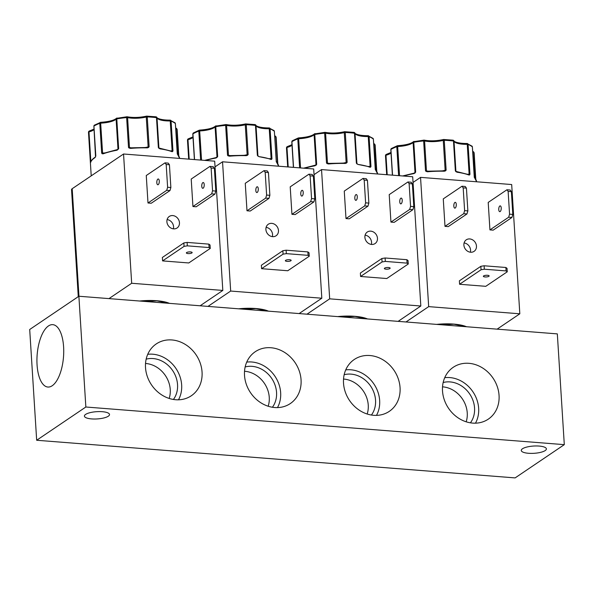 <?xml version="1.0" encoding="UTF-8"?>
<svg xmlns="http://www.w3.org/2000/svg" width="594" height="594" viewBox="0 0 594 594"><rect width="100%" height="100%" fill="white"/><g stroke="black" fill="none" stroke-linecap="round" stroke-linejoin="round"><path stroke-width="0.89" d="M269.112 127.955A1.158 0.958 112.7 0 1 270.084 128.853L271.963 158.754L271.042 159.474A44.639 12.912 176.4 0 0 258.977 156.645L257.358 155.338L255.479 125.431A1.158 0.601 -83.1 0 0 255.012 124.599A1.158 0.601 -83.1 0 0 254.804 124.643M368.117 135.744A1.158 0.958 112.7 0 1 369.082 136.642L370.968 166.543L370.04 167.263A44.639 12.912 176.4 0 0 357.974 164.434L356.363 163.127L354.477 133.219A1.158 0.601 -83.1 0 0 354.009 132.388A1.158 0.601 -83.1 0 0 353.801 132.432M467.114 143.533A1.158 0.958 112.7 0 1 468.087 144.424L469.965 174.332L469.045 175.052A44.639 12.912 176.4 0 0 456.979 172.223L455.36 170.916L453.482 141.008A1.158 0.601 -83.1 0 0 453.014 140.177A1.158 0.601 -83.1 0 0 452.799 140.221M170.114 120.174A1.158 0.958 112.7 0 1 171.079 121.065L172.965 150.965L172.045 151.685A44.639 12.912 176.4 0 0 159.979 148.856L158.36 147.55L156.482 117.642A1.158 0.601 -83.1 0 0 156.014 116.81A1.158 0.601 -83.1 0 0 155.799 116.855M258.019 156.192L257.358 155.338L257.9 155.554L256.021 125.646A1.158 1.106 -23.9 0 0 255.932 125.282L255.012 124.599L245.612 123.916A1.158 0.579 76.3 0 1 245.819 123.938A1.158 0.371 92.3 0 1 245.931 123.886A1.158 0.371 92.3 0 1 246.258 124.703L248.136 154.611L246.451 155.658A44.639 12.912 176.4 0 0 229.41 156.2L227.517 155.264L228.467 155.294L226.589 125.386A1.158 0.772 -78.1 0 0 226.039 124.547A1.158 0.772 -78.1 0 0 225.735 124.569L225.631 125.356A44.639 12.912 176.4 0 0 215.785 126.678L217.671 156.586L216.038 157.997L216.164 157.566L204.744 160.387M271.636 159.378A0.579 0.475 -137.3 0 0 271.176 158.984L270.53 159.036M357.016 163.981L356.363 163.127L356.897 163.343L355.019 133.435A1.158 1.106 -23.9 0 0 354.93 133.071L354.009 132.388L344.617 131.705A1.158 0.579 76.3 0 1 344.817 131.727A1.158 0.371 92.3 0 1 344.936 131.675A1.158 0.371 92.3 0 1 345.255 132.492L347.141 162.4L345.448 163.447A44.639 12.912 176.4 0 0 328.415 163.989L326.514 163.053L327.472 163.083L325.586 133.175A1.158 0.772 -78.1 0 0 325.044 132.336A1.158 0.772 -78.1 0 0 324.732 132.358L324.636 133.145A44.639 12.912 176.4 0 0 314.783 134.467L316.669 164.375L315.035 165.785L315.169 165.355L303.749 168.176M370.634 167.166A0.579 0.475 -137.3 0 0 370.173 166.773L369.527 166.825M456.021 171.77L455.36 170.916L455.902 171.124L454.016 141.224A1.158 1.106 -23.9 0 0 453.935 140.86L453.014 140.177L443.614 139.493A1.158 0.579 76.3 0 1 443.815 139.516A1.158 0.371 92.3 0 1 443.933 139.464A1.158 0.371 92.3 0 1 444.253 140.281L446.139 170.188L444.453 171.235A44.639 12.912 176.4 0 0 427.413 171.777L425.519 170.842L426.47 170.872L424.591 140.964A1.158 0.772 -78.1 0 0 424.042 140.117A1.158 0.772 -78.1 0 0 423.73 140.147L423.633 140.934A44.639 12.912 176.4 0 0 413.788 142.256L415.666 172.163L414.04 173.574L414.166 173.144L402.747 175.965M469.631 174.955A0.579 0.475 -137.3 0 0 469.171 174.562L468.525 174.614M159.021 148.403L158.36 147.55L158.902 147.765L157.016 117.857A1.158 1.106 -23.9 0 0 156.927 117.493L156.014 116.81L146.614 116.127A1.158 0.579 76.3 0 1 146.815 116.149A1.158 0.371 92.3 0 1 146.933 116.097A1.158 0.371 92.3 0 1 147.253 116.914L149.139 146.822L147.453 147.876A44.639 12.912 176.4 0 0 130.413 148.411L128.519 147.475L129.47 147.505L127.591 117.597A1.158 0.772 -78.1 0 0 127.042 116.758A1.158 0.772 -78.1 0 0 126.73 116.78L126.633 117.567A44.639 12.912 176.4 0 0 116.788 118.889L118.666 148.797L117.04 150.208L117.167 149.777L103.378 153.4L101.678 153.215L99.799 123.307A1.158 0.817 -111 0 1 100.594 122.371L94.357 125.171A1.158 0.965 59.4 0 0 93.934 126.062L95.812 155.97L95.033 157.603A0.579 0.49 -122.9 0 1 95.24 157.158L95.24 157.158C92.627 158.843 91.068 160.618 90.578 162.496L90.578 162.496A0.579 0.549 -166.4 0 0 90.57 162.652L88.521 132.18A1.158 1.106 -174.2 0 1 89.189 131.111M172.631 151.589A0.579 0.475 -137.3 0 0 172.171 151.195L171.525 151.247M37.058 364.82A31.289 13.217 -85.5 0 0 48.062 387.05A31.289 13.217 -85.5 0 0 63.603 346.874A31.289 13.217 -85.5 0 0 52.97 324.673A31.289 13.217 -85.5 0 0 37.058 364.82M145.515 367.619A31.289 26.879 55.9 0 0 161.62 394.839A31.289 26.879 55.9 0 0 190.169 396.488A31.289 26.879 55.9 0 0 202.057 372.067A31.289 26.879 55.9 0 0 184.652 344.045A31.289 26.879 55.9 0 0 155.168 344.713A31.289 26.879 55.9 0 0 145.515 367.619M178.475 399.807A29.938 25.713 55.9 0 0 181.653 384.934A29.938 25.713 55.9 0 0 147.728 354.321M173.411 399.465A25.394 21.807 55.9 0 0 177.547 384.615A25.394 21.807 55.9 0 0 146.161 359.155M169.171 398.44A25.394 21.807 55.9 0 0 170.248 389.553A25.394 21.807 55.9 0 0 145.53 363.469M244.513 375.408A31.289 26.879 55.9 0 0 260.618 402.628A31.289 26.879 55.9 0 0 289.174 404.276A31.289 26.879 55.9 0 0 301.061 379.856A31.289 26.879 55.9 0 0 283.657 351.834A31.289 26.879 55.9 0 0 254.165 352.502A31.289 26.879 55.9 0 0 244.513 375.408M277.48 407.595A29.938 25.713 55.9 0 0 280.658 392.723A29.938 25.713 55.9 0 0 246.725 362.11M272.408 407.246A25.394 21.807 55.9 0 0 276.552 392.404A25.394 21.807 55.9 0 0 245.159 366.944M268.176 406.229A25.394 21.807 55.9 0 0 269.253 397.341A25.394 21.807 55.9 0 0 244.528 371.257M343.518 383.197A31.289 26.879 55.9 0 0 359.622 410.417A31.289 26.879 55.9 0 0 388.172 412.065A31.289 26.879 55.9 0 0 400.059 387.644A31.289 26.879 55.9 0 0 382.655 359.622A31.289 26.879 55.9 0 0 353.17 360.283A31.289 26.879 55.9 0 0 343.518 383.197M376.477 415.384A29.938 25.713 55.9 0 0 379.655 400.512A29.938 25.713 55.9 0 0 345.73 369.899M371.413 415.035A25.394 21.807 55.9 0 0 375.549 400.193A25.394 21.807 55.9 0 0 344.164 374.732M367.174 414.018A25.394 21.807 55.9 0 0 368.25 405.123A25.394 21.807 55.9 0 0 343.532 379.046M442.515 390.986A31.289 26.879 55.9 0 0 458.62 418.206A31.289 26.879 55.9 0 0 487.169 419.854A31.289 26.879 55.9 0 0 499.057 395.433A31.289 26.879 55.9 0 0 481.66 367.411A31.289 26.879 55.9 0 0 452.168 368.072A31.289 26.879 55.9 0 0 442.515 390.986M475.475 423.173A29.938 25.713 55.9 0 0 478.653 408.301A29.938 25.713 55.9 0 0 444.728 377.687M470.411 422.824A25.394 21.807 55.9 0 0 474.554 407.981A25.394 21.807 55.9 0 0 443.161 382.521M466.171 421.807A25.394 21.807 55.9 0 0 467.248 412.912A25.394 21.807 55.9 0 0 442.53 386.835M85.603 414.419A12.578 3.638 176.4 0 0 84.415 416.097A12.578 3.638 176.4 0 0 94.342 419.022A12.578 3.638 176.4 0 0 108.331 416.201A12.578 3.638 176.4 0 0 109.519 414.523A12.578 3.638 176.4 0 0 99.592 411.59A12.578 3.638 176.4 0 0 85.603 414.419M522.46 448.782A12.578 3.638 176.4 0 0 521.272 450.467A12.578 3.638 176.4 0 0 531.207 453.393A12.578 3.638 176.4 0 0 545.195 450.571A12.578 3.638 176.4 0 0 546.383 448.886A12.578 3.638 176.4 0 0 536.449 445.96A12.578 3.638 176.4 0 0 522.46 448.782M268.518 311.167L267.894 310.914A29.217 8.45 176.4 0 0 255.717 308.516A29.217 8.45 176.4 0 0 238.61 308.813M244.119 309.244L255.925 308.635L267.924 311.115M367.523 318.956L366.892 318.703A29.217 8.45 176.4 0 0 354.722 316.305A29.217 8.45 176.4 0 0 337.615 316.602M343.117 317.033L354.93 316.424L366.921 318.904M466.52 326.745L465.896 326.492A29.217 8.45 176.4 0 0 453.719 324.094A29.217 8.45 176.4 0 0 436.612 324.391M442.114 324.821L453.927 324.213L465.926 326.693M169.52 303.378L168.896 303.126A29.217 8.45 176.4 0 0 156.719 300.727A29.217 8.45 176.4 0 0 139.612 301.024M145.114 301.455L156.927 300.846L168.926 303.326M255.821 190.496A2.896 1.225 -85.5 0 0 256.823 192.553A2.896 1.225 -85.5 0 0 258.279 188.833A2.896 1.225 -85.5 0 0 257.276 186.768A2.896 1.225 -85.5 0 0 255.821 190.496M300.764 194.03A2.896 1.225 -85.5 0 0 301.767 196.087A2.896 1.225 -85.5 0 0 303.222 192.367A2.896 1.225 -85.5 0 0 302.22 190.31A2.896 1.225 -85.5 0 0 300.764 194.03M289.478 259.712A2.896 0.839 176.4 0 0 285.358 260.721A2.896 0.839 176.4 0 0 287.021 261.375A2.896 0.839 176.4 0 0 291.149 260.358A2.896 0.839 176.4 0 0 289.478 259.712M278.467 230.502A6.957 5.977 -124.1 0 1 276.076 235.773A6.957 5.977 -124.1 0 1 269.617 235.655A6.957 5.977 -124.1 0 1 265.897 229.514A6.957 5.977 -124.1 0 1 268.288 224.242A6.957 5.977 -124.1 0 1 274.74 224.361A6.957 5.977 -124.1 0 1 278.467 230.502M272.356 236.627A6.957 5.977 55.9 0 0 272.564 234.489A6.957 5.977 55.9 0 0 266.105 227.376M354.818 198.277A2.896 1.225 -85.5 0 0 355.821 200.341A2.896 1.225 -85.5 0 0 357.276 196.621A2.896 1.225 -85.5 0 0 356.274 194.557A2.896 1.225 -85.5 0 0 354.818 198.277M399.762 201.819A2.896 1.225 -85.5 0 0 400.764 203.876A2.896 1.225 -85.5 0 0 402.22 200.156A2.896 1.225 -85.5 0 0 401.217 198.099A2.896 1.225 -85.5 0 0 399.762 201.819M388.483 267.5A2.896 0.839 176.4 0 0 384.363 268.51A2.896 0.839 176.4 0 0 386.026 269.164A2.896 0.839 176.4 0 0 390.147 268.146A2.896 0.839 176.4 0 0 388.483 267.5M377.465 238.291A6.957 5.977 -124.1 0 1 375.074 243.562A6.957 5.977 -124.1 0 1 368.622 243.443A6.957 5.977 -124.1 0 1 364.894 237.303A6.957 5.977 -124.1 0 1 367.285 232.031A6.957 5.977 -124.1 0 1 373.745 232.15A6.957 5.977 -124.1 0 1 377.465 238.291M371.361 244.416A6.957 5.977 55.9 0 0 371.562 242.278A6.957 5.977 55.9 0 0 365.102 235.165M498.76 209.608A2.896 1.225 -85.5 0 0 499.762 211.664A2.896 1.225 -85.5 0 0 501.225 207.945A2.896 1.225 -85.5 0 0 500.222 205.888A2.896 1.225 -85.5 0 0 498.76 209.608M476.47 246.079A6.957 5.977 -124.1 0 1 474.079 251.351A6.957 5.977 -124.1 0 1 467.619 251.232A6.957 5.977 -124.1 0 1 463.892 245.092A6.957 5.977 -124.1 0 1 466.283 239.82A6.957 5.977 -124.1 0 1 472.742 239.939A6.957 5.977 -124.1 0 1 476.47 246.079M470.359 252.205A6.957 5.977 55.9 0 0 470.567 250.067A6.957 5.977 55.9 0 0 464.1 242.953M487.481 275.289A2.896 0.839 176.4 0 0 483.36 276.299A2.896 0.839 176.4 0 0 485.023 276.945A2.896 0.839 176.4 0 0 489.144 275.935A2.896 0.839 176.4 0 0 487.481 275.289M453.823 206.066A2.896 1.225 -85.5 0 0 454.818 208.13A2.896 1.225 -85.5 0 0 456.281 204.41A2.896 1.225 -85.5 0 0 455.279 202.346A2.896 1.225 -85.5 0 0 453.823 206.066M201.76 186.241A2.896 1.225 -85.5 0 0 202.762 188.298A2.896 1.225 -85.5 0 0 204.225 184.578A2.896 1.225 -85.5 0 0 203.222 182.521A2.896 1.225 -85.5 0 0 201.76 186.241M156.816 182.707A2.896 1.225 -85.5 0 0 157.818 184.764A2.896 1.225 -85.5 0 0 159.281 181.044A2.896 1.225 -85.5 0 0 158.279 178.98A2.896 1.225 -85.5 0 0 156.816 182.707M190.481 251.923A2.896 0.839 176.4 0 0 186.36 252.933A2.896 0.839 176.4 0 0 188.023 253.586A2.896 0.839 176.4 0 0 192.144 252.569A2.896 0.839 176.4 0 0 190.481 251.923M179.462 222.713A6.957 5.977 -124.1 0 1 177.079 227.985A6.957 5.977 -124.1 0 1 170.619 227.866A6.957 5.977 -124.1 0 1 166.892 221.725A6.957 5.977 -124.1 0 1 169.283 216.454A6.957 5.977 -124.1 0 1 175.742 216.572A6.957 5.977 -124.1 0 1 179.462 222.713M173.359 228.839A6.957 5.977 55.9 0 0 173.567 226.708A6.957 5.977 55.9 0 0 167.1 219.587M276.856 162.778A0.579 0.535 -46.2 0 0 276.707 162.444L278.564 166.001A44.639 12.912 176.4 0 0 276.856 162.778L276.247 161.197L274.369 131.289A1.158 1.062 -50.6 0 0 274.005 130.561L269.023 127.977M375.861 170.567A0.579 0.535 -46.2 0 0 375.705 170.233L377.561 173.79A44.639 12.912 176.4 0 0 375.861 170.567L375.245 168.986L373.366 139.078A1.158 1.062 -50.6 0 0 373.002 138.35L368.028 135.766M474.858 178.356A0.579 0.535 -46.2 0 0 474.703 178.022L476.566 181.578A44.639 12.912 176.4 0 0 474.858 178.356L474.25 176.774L472.364 146.867A1.158 1.062 -50.6 0 0 472.007 146.139L467.025 143.555M177.858 154.989A0.579 0.535 -46.2 0 0 177.703 154.655L179.559 158.212A44.639 12.912 176.4 0 0 177.858 154.989L177.25 153.408L175.364 123.5A1.158 1.062 -50.6 0 0 175 122.772L170.025 120.188M36.672 440.258L515.117 477.903L564.3 444.654L557.328 333.887L78.883 296.243L29.7 329.499L36.672 440.258L85.848 407.009L78.883 296.243M85.848 407.009L564.3 444.654M207.974 306.4L230.672 291.053L321.822 298.225L299.116 313.573M306.979 314.189L329.677 298.841L420.819 306.014L398.121 321.361M405.977 321.978L428.675 306.63L519.817 313.803L497.119 329.15M108.977 298.611L131.675 283.264L222.817 290.436L200.119 305.784M215.043 166.862L222.542 161.791L230.672 291.053M321.822 298.225L313.684 168.963L222.542 161.791M246.993 210.781L245.263 183.308L263.996 170.649L265.184 172.29L266.617 195.062L265.726 198.114L246.993 210.781L250.245 211.033L268.971 198.374L269.869 195.315L268.436 172.55L267.241 170.901L263.996 170.649M291.936 214.315L290.206 186.843L308.939 174.183L310.127 175.824L311.56 198.596L310.662 201.656L291.936 214.315L295.188 214.568L313.914 201.908L314.805 198.849L313.372 176.084L312.184 174.436L308.939 174.183M261.583 268.688L261.367 265.251L282.848 250.727L283.063 254.165L286.33 253.631L308.078 255.346L309.259 256.222L287.771 270.745L261.583 268.688L283.063 254.165M314.04 174.651L321.54 169.58L329.677 298.841M420.819 306.014L412.689 176.752L321.54 169.58M345.998 218.57L344.268 191.097L362.993 178.438L364.189 180.079L365.614 202.851L364.723 205.903L345.998 218.57L349.242 218.822L367.968 206.163L368.867 203.103L367.434 180.331L366.246 178.69L362.993 178.438M390.941 222.104L389.211 194.632L407.937 181.972L409.125 183.613L410.558 206.385L409.667 209.437L390.941 222.104L394.186 222.356L412.912 209.697L413.81 206.638L412.377 183.873L411.182 182.224L407.937 181.972M360.58 276.477L360.365 273.04L381.853 258.516L382.068 261.954L385.328 261.419L407.076 263.135L408.256 264.011L386.776 278.534L360.58 276.477L382.068 261.954M413.045 182.44L420.545 177.368L428.675 306.63M519.817 313.803L511.686 184.541L420.545 177.368M509.563 214.174L512.808 214.427L511.917 217.486L493.183 230.145L489.939 229.893L488.209 202.42L506.934 189.761L508.13 191.402L509.563 214.174L508.664 217.226L489.939 229.893M459.585 284.266L459.37 280.828L480.85 266.305L481.066 269.743L484.333 269.208L506.081 270.923L507.254 271.8L485.773 286.323L459.585 284.266L481.066 269.743M444.995 226.351L443.265 198.886L461.998 186.226L463.186 187.867L464.619 210.64L463.721 213.692L444.995 226.351L448.24 226.611L466.973 213.951L467.864 210.892L466.431 188.12L465.243 186.479L461.998 186.226M78.965 296.25L72.193 188.714L123.545 154.002L131.675 283.264M72.193 188.714A6.957 2.012 176.4 0 0 71.54 189.649L78.274 296.658M222.817 290.436L214.686 161.174L123.545 154.002M192.939 206.526L191.209 179.054L209.934 166.394L211.13 168.035L212.563 190.808L211.664 193.867L192.939 206.526L196.183 206.779L214.909 194.119L215.808 191.068L214.375 168.295L213.187 166.647L209.934 166.394M147.995 202.992L146.265 175.52L164.991 162.86L166.186 164.501L167.619 187.273L166.721 190.325L147.995 202.992L151.24 203.245L169.973 190.585L170.864 187.526L169.431 164.761L168.243 163.112L164.991 162.86M162.585 260.9L162.37 257.462L183.85 242.939L184.066 246.376L187.333 245.842L209.073 247.557L210.254 248.433L188.773 262.956L162.585 260.9L184.066 246.376M309.259 256.222L309.043 252.792L307.863 251.908L286.115 250.2L282.848 250.727M408.256 264.011L408.041 260.58L406.86 259.697L385.112 257.989L381.853 258.516M512.808 214.427L511.375 191.662L510.187 190.013L506.934 189.761M507.254 271.8L507.038 268.369L505.865 267.486L484.117 265.778L480.85 266.305M210.254 248.433L210.038 245.003L208.858 244.119L187.117 242.411L183.85 242.939M265.726 198.114L268.971 198.374M266.617 195.062L269.869 195.315M268.436 172.55L265.184 172.29M310.662 201.656L313.914 201.908M311.56 198.596L314.805 198.849M313.372 176.084L310.127 175.824M286.115 250.2L286.33 253.631M308.078 255.346L307.863 251.908M364.723 205.903L367.968 206.163M365.614 202.851L368.867 203.103M367.434 180.331L364.189 180.079M409.667 209.437L412.912 209.697M410.558 206.385L413.81 206.638M412.377 183.873L409.125 183.613M385.112 257.989L385.328 261.419M407.076 263.135L406.86 259.697M511.375 191.662L508.13 191.402M511.917 217.486L508.664 217.226M484.117 265.778L484.333 269.208M506.081 270.923L505.865 267.486M463.721 213.692L466.973 213.951M464.619 210.64L467.864 210.892M466.431 188.12L463.186 187.867M211.664 193.867L214.909 194.119M212.563 190.808L215.808 191.068M214.375 168.295L211.13 168.035M166.721 190.325L169.973 190.585M167.619 187.273L170.864 187.526M169.431 164.761L166.186 164.501M187.117 242.411L187.333 245.842M209.073 247.557L208.858 244.119M228.282 155.97L227.517 155.264L225.631 125.356L226.589 125.386A15.362 4.448 176.4 0 0 245.263 124.799L247.149 154.707L248.136 154.611L246.258 155.279L228.608 155.643A0.579 0.386 -78.1 0 1 228.467 155.294A15.362 4.448 -3.6 0 0 230.776 155.673M327.279 163.758L326.514 163.053L324.636 133.145L325.586 133.175A15.362 4.448 176.4 0 0 344.268 132.588L346.146 162.496L347.141 162.4L345.255 163.068L327.606 163.432A0.579 0.386 -78.1 0 1 327.472 163.083A15.362 4.448 -3.6 0 0 329.774 163.461M426.277 171.547L425.519 170.842L423.633 140.934L424.591 140.964A15.362 4.448 176.4 0 0 443.265 140.377L445.144 170.285L446.139 170.188L444.253 170.857L426.611 171.221A0.579 0.386 -78.1 0 1 426.47 170.872A15.362 4.448 -3.6 0 0 428.771 171.25M129.277 148.181L128.519 147.475L126.633 117.567L127.591 117.597A15.362 4.448 176.4 0 0 146.265 117.011L148.144 146.918L149.139 146.822L147.253 147.49L129.611 147.854A0.579 0.386 -78.1 0 1 129.47 147.505A15.362 4.448 -3.6 0 0 131.771 147.884M117.04 150.208A44.639 12.912 176.4 0 0 103 153.861L101.678 153.215L102.599 153.052L100.609 122.319C108.657 121.755 113.922 120.433 116.394 118.355A1.158 1.054 45.5 0 0 116.105 119.142L117.983 149.049L118.666 148.797L117.85 149.436A0.579 0.527 45.5 0 0 117.983 149.049A15.362 4.448 -3.6 0 1 116.988 149.814M188.729 159.133L187.526 139.969A1.158 1.106 -174.2 0 1 188.194 138.899M200.616 160.068L198.797 131.096A1.158 0.817 -111 0 1 199.242 130.19L193.362 132.959A1.158 0.965 59.4 0 0 192.931 133.85L194.55 159.586M217.048 157.484L216.238 157.588L216.855 157.224A0.579 0.527 45.5 0 0 216.988 156.838L216.164 157.566L204.64 160.38M216.142 125.861A1.158 0.386 80.3 0 0 216.016 125.824A1.158 0.386 80.3 0 0 215.785 126.678L215.102 126.93L216.988 156.838A15.362 4.448 -3.6 0 1 215.986 157.603M229.41 156.2L229.44 155.806M246.451 155.658L246.258 155.279L247.082 155.056L246.258 155.279M247.505 155.368L247.149 154.707A15.362 4.448 -3.6 0 1 244.669 155.22M258.977 156.645L270.767 159.051A0.579 0.468 -69.4 0 1 271.042 159.474M276.284 161.895L274.369 131.289A44.639 12.912 176.4 0 0 270.084 128.853L269.245 128.742L269.075 127.925C256.987 127.977 254.989 124.74 255.932 125.282A1.158 1.106 -23.9 0 0 255.175 124.666M276.707 162.444L276.314 161.36M287.726 166.921L286.523 147.758A1.158 1.106 -174.2 0 1 287.192 146.688M299.621 167.857L297.794 138.885A1.158 0.817 -111 0 1 298.247 137.979L292.359 140.748A1.158 0.965 59.4 0 0 291.929 141.639L293.555 167.374M315.852 165.013L315.236 165.377L315.852 165.013A0.579 0.527 45.5 0 0 315.986 164.627L316.669 164.375L316.053 165.273M315.139 133.65A1.158 0.386 80.3 0 0 315.013 133.613A1.158 0.386 80.3 0 0 314.783 134.467L314.107 134.719L315.986 164.627A15.362 4.448 -3.6 0 1 314.983 165.392M328.415 163.989L328.437 163.595M345.448 163.447L345.255 163.068L346.079 162.845L345.255 163.068M346.502 163.157L346.146 162.496A15.362 4.448 -3.6 0 1 343.674 163.008M357.974 164.434L369.765 166.84A0.579 0.468 -69.4 0 1 370.04 167.263M375.289 169.684L375.304 169.112M375.705 170.233L373.366 139.078A44.639 12.912 176.4 0 0 369.082 136.642L368.243 136.531L368.072 135.714C355.984 135.759 353.987 132.529 354.93 133.071A1.158 1.106 -23.9 0 0 354.173 132.455M386.731 174.71L385.521 155.546A1.158 1.106 -174.2 0 1 386.197 154.477M398.619 175.646L396.799 146.673A1.158 0.817 -111 0 1 397.245 145.768L391.357 148.537A1.158 0.965 59.4 0 0 390.934 149.428L392.552 175.163M415.05 173.062L414.241 173.166L414.85 172.802A0.579 0.527 45.5 0 0 414.991 172.416L414.166 173.144L402.635 175.958M414.137 141.439A1.158 0.386 80.3 0 0 414.011 141.402A1.158 0.386 80.3 0 0 413.788 142.256L413.105 142.508L414.991 172.416A15.362 4.448 -3.6 0 1 413.988 173.181M427.413 171.777L427.012 171.347M444.453 171.235L444.253 170.857L445.084 170.634L444.253 170.857M445.5 170.946L445.144 170.285A15.362 4.448 -3.6 0 1 442.671 170.797M469.045 175.052A0.579 0.468 -69.4 0 0 468.77 174.629L456.006 171.406L456.979 172.223M474.287 177.472L474.302 176.901M474.703 178.022L472.364 146.867A44.639 12.912 176.4 0 0 468.087 144.424L467.248 144.32L467.077 143.503C454.989 143.548 452.992 140.318 453.935 140.86A1.158 1.106 -23.9 0 0 453.177 140.243M90.481 162.652A0.579 0.542 -11.6 0 1 90.644 162.259M90.785 162.155L90.407 162.088L90.8 161.82M95.523 156.957L93.882 126.359M102.213 153.809A0.579 0.423 -55.8 0 1 102.628 153.393L103.378 153.4L102.599 153.052A15.362 4.448 -3.6 0 0 104.618 152.925M103 153.861A0.579 0.394 -109.7 0 1 103.222 153.408L103.222 153.408A0.579 0.394 -109.7 0 1 103.378 153.4M117.137 118.072A1.158 0.386 80.3 0 0 117.011 118.035A1.158 0.386 80.3 0 0 116.788 118.889L116.105 119.142A15.362 4.448 176.4 0 1 100.72 123.144L99.799 123.307A44.639 12.912 176.4 0 0 93.934 126.062L94.357 125.171M130.413 148.411L130.435 148.017M147.453 147.876L147.253 147.49L148.077 147.267L147.253 147.49M148.5 147.579L148.144 146.918A15.362 4.448 -3.6 0 1 145.671 147.431M172.045 151.685A0.579 0.468 -69.4 0 0 171.763 151.262L159.006 148.04L159.979 148.856M177.287 154.106L177.302 153.534M177.703 154.655L175.364 123.5A44.639 12.912 176.4 0 0 171.079 121.065L170.248 120.953L170.07 120.137C157.989 120.188 155.992 116.951 156.927 117.493A1.158 1.106 -23.9 0 0 156.17 116.877M189.204 159.17L187.979 139.687A1.158 0.653 -105.5 0 1 188.372 138.796L187.511 140.592L188.677 159.125M201.559 160.142L199.614 130.108C207.662 129.544 212.919 128.222 215.399 126.143A1.158 1.054 45.5 0 0 215.102 126.93A15.362 4.448 176.4 0 1 199.718 130.932L198.797 131.096A44.639 12.912 176.4 0 0 192.931 133.85L192.879 134.147M215.926 125.876A1.158 1.054 45.5 0 0 215.399 126.143L226.039 124.547C232.135 125.638 238.662 125.431 245.612 123.916A1.158 0.579 76.3 0 0 245.263 124.799L246.258 124.703A44.639 12.912 176.4 0 1 250.995 124.985A44.639 12.912 176.4 0 1 255.479 125.431L256.021 125.646A15.362 4.448 176.4 0 0 269.245 128.742L271.124 158.65A15.362 4.448 -3.6 0 1 269.654 158.657M274.755 136.598A15.362 4.448 176.4 0 0 275.831 136.917L277.806 163.773L276.136 137.117L275.267 136.071A1.158 0.832 104.5 0 1 275.831 136.917L277.487 163.313M288.209 166.959L286.984 147.475A1.158 0.653 -105.5 0 1 287.37 146.584L286.508 148.374L287.682 166.914M300.557 167.931L298.611 137.897C306.66 137.333 311.924 136.011 314.397 133.932A1.158 1.054 45.5 0 0 314.107 134.719A15.362 4.448 176.4 0 1 298.715 138.721L297.794 138.885A44.639 12.912 176.4 0 0 291.929 141.639L291.877 141.936M314.931 133.665A1.158 1.054 45.5 0 0 314.397 133.932L325.044 132.336C331.14 133.427 337.659 133.219 344.617 131.705A1.158 0.579 76.3 0 0 344.268 132.588L345.255 132.492A44.639 12.912 176.4 0 1 349.992 132.774A44.639 12.912 176.4 0 1 354.477 133.219L355.019 133.435A15.362 4.448 176.4 0 0 368.243 136.531L370.129 166.439A15.362 4.448 -3.6 0 1 368.659 166.446M376.789 171.532L375.133 144.906L374.265 143.859A1.158 0.832 104.5 0 1 374.829 144.706L376.492 171.102M387.206 174.747L385.981 155.257A1.158 0.653 -105.5 0 1 386.367 154.373L385.513 156.163L386.679 174.703M399.554 175.72L397.609 145.686C405.657 145.122 410.922 143.8 413.394 141.721A1.158 1.054 45.5 0 0 413.105 142.508A15.362 4.448 176.4 0 1 397.72 146.51L396.799 146.673A44.639 12.912 176.4 0 0 390.934 149.428L390.882 149.725M413.929 141.454A1.158 1.054 45.5 0 0 413.394 141.721L424.042 140.117C430.138 141.216 436.664 141.008 443.614 139.493A1.158 0.579 76.3 0 0 443.265 140.377L444.253 140.281A44.639 12.912 176.4 0 1 448.99 140.563A44.639 12.912 176.4 0 1 453.482 141.008L454.016 141.224A15.362 4.448 176.4 0 0 467.248 144.32L469.126 174.228A15.362 4.448 -3.6 0 1 467.656 174.235M475.794 179.321L474.131 152.695L473.269 151.648A1.158 0.832 104.5 0 1 473.826 152.495L475.49 178.891M90.852 161.679L88.981 131.898A1.158 0.653 -105.5 0 1 89.367 131.007L88.513 132.804L91.216 175.854M116.929 118.087A1.158 1.054 45.5 0 0 116.394 118.355L127.042 116.758C133.138 117.85 139.657 117.642 146.614 116.127A1.158 0.579 76.3 0 0 146.265 117.011L147.253 116.914A44.639 12.912 176.4 0 1 151.99 117.196A44.639 12.912 176.4 0 1 156.482 117.642L157.016 117.857A15.362 4.448 176.4 0 0 170.248 120.953L172.126 150.861A15.362 4.448 -3.6 0 1 170.656 150.869M178.794 155.955L177.131 129.329L176.262 128.282A1.158 0.832 104.5 0 1 176.826 129.128L178.49 155.524M216.038 157.997A44.639 12.912 176.4 0 0 205.635 160.462M193.005 137.459A15.362 4.448 176.4 0 1 187.979 139.687L187.526 139.969A44.639 12.912 176.4 0 0 187.511 140.592M315.035 165.785A44.639 12.912 176.4 0 0 304.64 168.251M292.01 145.248A15.362 4.448 176.4 0 1 286.984 147.475L286.523 147.758A44.639 12.912 176.4 0 0 286.508 148.374M414.04 173.574A44.639 12.912 176.4 0 0 403.638 176.039M391.008 153.037A15.362 4.448 176.4 0 1 385.981 155.257L385.521 155.546A44.639 12.912 176.4 0 0 385.513 156.163M95.033 157.603A44.639 12.912 176.4 0 0 90.57 162.652M94.008 129.67A15.362 4.448 176.4 0 1 88.981 131.898L88.521 132.18A44.639 12.912 176.4 0 0 88.513 132.804M274.376 131.489L274.005 130.561M373.381 139.278L373.002 138.35M376.811 171.562L374.829 144.706A15.362 4.448 176.4 0 1 373.752 144.387M472.379 147.06L472.007 146.139M475.809 179.351L473.826 152.495A15.362 4.448 176.4 0 1 472.75 152.175M175.379 123.701L175 122.772M178.809 155.984L176.826 129.128A15.362 4.448 176.4 0 1 175.75 128.809M258.197 156.014A15.362 4.448 -3.6 0 1 257.9 155.554A0.579 0.549 -23.9 0 0 257.989 155.806M357.202 163.803A15.362 4.448 -3.6 0 1 356.897 163.343A0.579 0.549 -23.9 0 0 356.942 163.521M456.199 171.592A15.362 4.448 -3.6 0 1 455.902 171.124A0.579 0.549 -23.9 0 0 455.984 171.384M159.199 148.225A15.362 4.448 -3.6 0 1 158.902 147.765A0.579 0.549 -23.9 0 0 158.984 148.017M194.401 159.578L192.79 134.029L193.362 132.959M229.009 155.769L246.629 155.227M293.399 167.367L291.795 141.817L292.359 140.748M315.837 165.028L303.638 168.169M328.014 163.558L345.634 163.016M392.396 175.156L390.793 149.606L391.357 148.537M444.654 170.797L427.42 171.362M95.24 157.158L95.664 156.274M103.074 153.438L117.835 149.45M130.012 147.98L147.631 147.438M275.267 136.071L274.71 135.915M188.372 138.796L192.968 136.902M374.265 143.859L373.708 143.703M287.37 146.584L291.973 144.691M473.269 151.648L472.713 151.492M386.367 154.373L390.971 152.48M176.262 128.282L175.713 128.126M89.367 131.007L93.971 129.113"/></g></svg>
